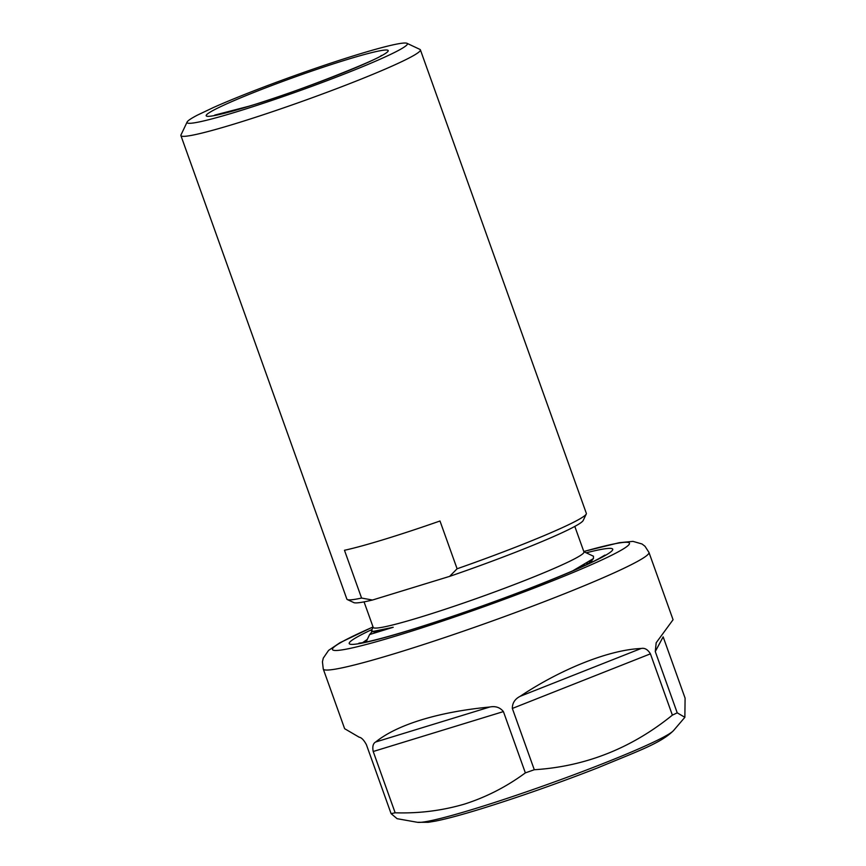 <?xml version="1.0" encoding="UTF-8"?>
<svg xmlns="http://www.w3.org/2000/svg" width="866" height="866" viewBox="0 0 866 866"><rect width="100%" height="100%" fill="white"/><g stroke="black" fill="none" stroke-linecap="round" stroke-linejoin="round"><path stroke-width="1.3" d="M583.381 566.137L581.129 566.613M583.229 565.476L586.044 564.913M364.066 601.87L373.214 627.417A111.92 7.621 -19.7 0 0 421.32 616.873A111.92 7.621 -19.7 0 0 530.079 578.401A111.92 7.621 -19.7 0 0 583.955 551.956L574.808 526.409M457.096 568.778L449.627 576.377A122.095 8.314 -19.7 0 0 583.197 520.488L586.271 514.014A127.183 8.649 -19.7 0 1 457.096 568.778L439.993 520.996A127.183 8.649 160.3 0 1 384.417 539.345A127.183 8.649 160.3 0 1 344.473 550.278L361.577 598.06A127.183 8.649 -19.7 0 1 347.342 599.564A127.183 8.649 -19.7 0 1 346.865 599.11L180.907 135.594A127.183 8.649 -19.7 0 0 235.563 123.611A127.183 8.649 -19.7 0 0 359.152 79.899A127.183 8.649 -19.7 0 0 420.389 49.849A127.183 8.649 -19.7 0 0 419.902 49.394L406.944 43.3A117.007 7.967 -19.7 0 0 357.095 54.742A117.007 7.967 -19.7 0 0 213.393 107.536L197.643 115.016A117.007 7.967 -19.7 0 0 187.132 121.998A117.007 7.967 -19.7 0 0 237.349 111.584A117.007 7.967 -19.7 0 0 354.302 70.059A117.007 7.967 -19.7 0 0 406.944 43.3M187.132 121.998L180.983 134.934A127.183 8.649 -19.7 0 0 180.907 135.594M372.629 631.011L369.62 634.54L393.207 627.276L372.012 631.66L371.352 630.881L373.127 627.168M586.271 514.014A127.183 8.649 -19.7 0 0 586.347 513.365L420.389 49.849M347.342 599.564L353.826 602.606A122.095 8.314 -19.7 0 0 372.467 600.03L449.627 576.377M583.868 551.707L593.481 556.232L593.459 558.527L572.794 570.824M372.467 600.03L361.577 598.06M589.27 563.409L589.659 561.623M372.012 631.66L374.621 631.812L393.207 627.276M583.781 551.458L619.233 542.701L633.003 541.38L641.998 543.978L644.986 546.262L648.959 552.4A172.973 11.767 160.3 0 1 565.693 593.275A172.973 11.767 160.3 0 1 397.602 652.726A172.973 11.767 160.3 0 1 323.267 669.017L344.636 728.696L359.141 737.193C361.49 737.561 363.915 740.062 366.405 744.695L391.086 813.629A172.973 11.767 160.3 0 0 395.156 812.795C418.917 813.553 441.974 810.673 464.306 804.146C486.227 797.153 506.578 786.729 525.359 772.883A172.973 11.767 160.3 0 0 534.29 769.733C585.47 766.497 631.498 748.289 672.373 715.132A172.973 11.767 160.3 0 0 677.223 712.837L684.865 717.308L685.093 698.148L663.15 636.856L655.281 651.546L677.223 712.837M373.214 751.504C372.261 746.546 373.094 743.385 375.692 741.989C386.442 733.307 401.748 725.914 421.612 719.787C441.584 713.703 464.306 709.449 489.799 707.013C495.46 705.877 500.007 707.392 503.417 711.592L373.214 751.504L395.156 812.795M684.865 717.308L673.521 730.579A136.99 9.32 160.3 0 1 474.979 808.671A136.99 9.32 160.3 0 1 417.38 822.289L397.083 818.684L391.086 813.629M367.314 639.379L362.789 642.55M590.19 562.976L586.628 563.539M503.417 711.592L525.359 772.883M512.336 708.442C512.315 703.062 514.902 699.024 520.098 696.34C561.547 668.725 609.458 649.771 641.1 648.493C644.683 647.703 647.79 649.489 650.42 653.841L512.336 708.442L534.29 769.733M650.42 653.841L672.373 715.132M655.281 651.546L656.179 642.778L673.066 619.72L648.959 552.4M247.763 106.648A96.656 6.582 160.3 0 1 220.798 106.583A96.656 6.582 160.3 0 1 346.681 59.678A96.656 6.582 160.3 0 1 373.647 59.732A96.656 6.582 160.3 0 1 247.763 106.648M583.803 551.534A157.709 10.728 160.3 0 1 597.432 561.969A157.709 10.728 160.3 0 1 400.287 634.681A157.709 10.728 160.3 0 1 373.062 626.984M586.206 552.811A139.902 9.515 160.3 0 1 577.405 568.919A139.902 9.515 160.3 0 1 409.391 630.361A139.902 9.515 160.3 0 1 372.012 629.506M375.692 741.989L489.799 707.013M520.098 696.34L641.1 648.493M214.736 115.102L248.639 106.302C298.391 91.839 382.296 57.6 381.246 55.478M369.62 634.54L366.069 642.009M590.266 561.211L592.874 561.677M593.459 558.527L588.977 563.777M373.03 626.919L339.937 642.734L328.582 650.388L323.289 658.106L322.433 661.776L323.267 669.017M417.38 822.289L428.226 822.31L435.555 821.098C446.38 818.922 461.275 814.928 480.229 809.104C518.214 797.337 557.477 783.546 598.005 767.741C638.22 751.006 660.845 743.212 673.521 730.579M358.957 643.146L361.458 642.853C370.128 641.544 386.398 637.257 410.278 630.015C447.062 618.649 485.902 605.128 526.799 589.475C563.225 575.273 587.321 564.957 599.077 558.527L604.955 555.063"/></g></svg>
